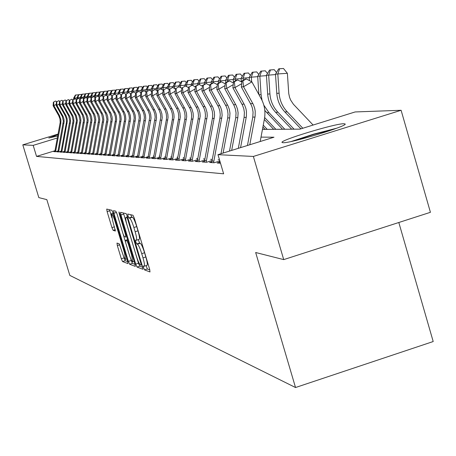 <?xml version="1.0" encoding="UTF-8"?>
<svg xmlns="http://www.w3.org/2000/svg" width="456" height="456" viewBox="0 0 456 456"><rect width="100%" height="100%" fill="white"/><g stroke="black" fill="none" stroke-linecap="round" stroke-linejoin="round"><path stroke-width="0.68" d="M143.589 267.803L144.529 269.884L149.99 271.958L149.665 269.319L134.338 218.219L132.987 215.255L127.765 214.024L128.011 215.905L128.94 217.945L129.607 218.11C130.718 218.886 132.143 222.015 133.882 227.504L135.147 231.722C136.583 236.755 136.999 239.594 136.395 240.244L135.54 240.033L135.808 241.879L136.743 243.943L137.427 244.159C138.556 245.003 139.992 248.167 141.725 253.65L142.99 257.862C144.415 262.833 144.82 265.631 144.216 266.253L143.326 265.979L143.589 267.803M146.102 265.654L147.339 268.989L149.836 269.918M130.747 214.725L131.761 217.056L132.434 217.221L129.607 218.11M138.31 239.639L139.559 243.048L140.249 243.265L137.427 244.159M57.701 135.962L48.792 138.014L57.958 134.617M343.807 123.747L344.953 123.912C349.758 125.44 290.535 143.435 283.068 142.705L282.156 142.523C278.2 140.779 335.097 123.462 343.807 123.747M116.981 243.082L117.334 245.556L121.307 258.769L122.544 261.55L127.942 263.585L127.56 261.094L113.111 213.06L111.868 210.279L106.715 209.076L107.114 211.601L111.931 227.607L113.151 230.354L115.402 231.01L112.598 220.487L111.543 213.687C112.347 214.001 113.481 216.475 114.958 221.114L124.454 252.675L125.485 259.35C124.665 258.991 123.513 256.483 122.031 251.826L119.221 243.817L116.981 243.082M262.462 129.407L299.94 129.145L355.156 111.948L401.103 110.278L430.424 212.308L283.717 259.612L255.662 252.51L295.528 387.526L69.814 275.395L46.831 199.631L38.823 197.608L22.8 144.843L58.06 134.081M283.717 259.612L253.371 156.448L217.974 154.669L273.988 137.222L261.02 137.108M54.925 150.754L36.537 156.397L223.634 173.816L217.974 154.669M36.537 156.397L33.191 145.367L22.8 144.843M135.723 264.132L137.028 267.045L142.853 269.251L142.523 266.663L127.48 216.549L126.164 213.647L120.555 212.336L120.954 214.964L135.723 264.132L138.476 263.255L139.781 266.167L142.688 267.25M135.215 266.355L129.635 264.241L128.364 261.396L113.886 213.248L113.493 210.672L115.79 211.202L117.055 214.018L122.989 233.751L124.26 236.596L125.862 237.069L125.468 234.492L119.25 213.79L118.976 211.96L119.894 213.95L134.879 263.819L135.301 266.327M219.416 162.273L217.136 162.986L220.505 163.22M211.783 161.772L209.566 162.461L214.075 162.775L219.627 161.042M204.419 161.281L202.259 161.954L206.614 162.256L211.983 160.58M197.294 160.808L195.196 161.464L199.409 161.755L204.607 160.136M190.414 160.352L188.368 160.985L192.438 161.27L197.476 159.703M183.751 159.908L181.762 160.529L185.7 160.803L190.591 159.281M177.31 159.48L175.366 160.079L179.179 160.347L183.922 158.87M171.068 159.064L169.176 159.651L172.87 159.908L177.47 158.477M165.021 158.66L163.174 159.235L166.754 159.48L171.222 158.095M159.161 158.272L157.36 158.83L160.825 159.07L165.169 157.719M153.472 157.89L151.717 158.437L155.08 158.671L159.304 157.36M147.961 157.525L146.239 158.055L149.505 158.283L153.615 157.006M142.608 157.166L140.927 157.685L144.096 157.907L148.097 156.67M137.404 156.818L135.768 157.326L138.846 157.542L142.734 156.334M132.354 156.482L130.752 156.978L133.745 157.183L137.535 156.015M127.446 156.151L125.879 156.636L128.786 156.841L132.479 155.695M122.675 155.832L121.136 156.305L123.964 156.505L127.566 155.393M118.03 155.524L116.525 155.986L119.278 156.18L122.789 155.097M113.515 155.222L112.039 155.673L114.718 155.861L118.144 154.806L124.648 119.244L124.465 116.371L123.445 112.923L115.966 99.471L117.112 99.357L116.787 95.087L119.244 93.679L116.787 95.087M109.115 154.926L107.673 155.371L110.278 155.553L113.618 154.521L120.042 119.426L119.728 115.892L118.856 113.191L111.475 99.921L112.586 99.813L112.273 95.6L114.695 94.204L112.273 95.6M104.834 154.641L103.421 155.074L105.957 155.251L109.218 154.248L115.556 119.603L115.379 116.804L114.388 113.447L107.097 100.36L108.18 100.252L107.872 96.096L110.266 94.717L107.872 96.096M100.662 154.362L99.277 154.789L101.751 154.96L104.931 153.98M96.598 154.088L95.241 154.504L97.647 154.675L100.759 153.718M92.636 153.82L91.303 154.231L93.651 154.396L96.689 153.461M88.772 153.564L87.466 153.963L89.758 154.122L92.728 153.21M85.004 153.307L83.722 153.706L85.956 153.86L88.863 152.965M81.328 153.062L80.068 153.45L82.251 153.604L85.09 152.726M77.742 152.823L76.505 153.205L78.631 153.353L81.413 152.498M74.237 152.583L73.023 152.959L75.103 153.102L77.822 152.27M70.817 152.355L69.626 152.726L71.655 152.863L74.317 152.047M67.477 152.133L66.302 152.492L68.286 152.629L70.891 151.831M64.21 151.911L63.059 152.264L64.997 152.401L67.551 151.614M61.018 151.7L59.884 152.047L61.782 152.179L67.334 120.908L67.06 118.526L66.063 115.704L60.049 105.057L59.269 105.136L64.98 115.225L65.778 115.174M57.901 151.489L56.789 151.831L58.636 151.956L61.087 151.204M219.518 159.891L218.099 159.799M212.2 159.435L210.649 159.338M204.824 158.979L203.45 158.893M197.699 158.534L196.49 158.46M190.807 158.107L189.759 158.044M184.144 157.69L183.238 157.633M177.692 157.291L176.928 157.246M171.445 156.904L170.806 156.864M165.397 156.528L164.878 156.493M159.532 156.163L159.127 156.14M153.837 155.809L153.547 155.792M64.285 151.409L61.782 152.179M57.969 151.01L55.564 151.745L60.808 123.508L60.933 120.002L59.485 115.567L53.882 105.672L53.13 105.746L58.721 115.613L59.485 115.567M54.851 151.284L53.757 151.62L55.564 151.745M295.528 387.526L433.2 341.538L398.818 222.499M401.103 110.278L253.371 156.448M57.325 137.991L33.191 145.367M146.872 265.341L147.031 265.352C147.647 264.731 147.242 261.932 145.817 256.962L142.99 257.862M140.249 243.265C141.388 244.108 142.819 247.266 144.558 252.749L145.817 256.962M139.074 239.349L139.217 239.349C139.832 238.699 139.416 235.855 137.98 230.827L135.147 231.722M132.434 217.221C133.551 217.991 134.982 221.12 136.714 226.609L137.98 230.827M123.422 213.003L138.476 263.255M141.138 265.164L140.904 263.351L127.726 219.45L126.802 217.415L125.981 217.25C125.394 217.917 125.816 220.738 127.241 225.714L136.19 255.502C137.883 260.872 139.297 264.007 140.419 264.896L141.138 265.164M135.044 264.394L132.331 263.38L129.635 264.241M129.607 255.691L132.331 263.38M125.503 242.045L123.285 234.658M129.133 254.197C130.65 258.962 131.835 261.522 132.69 261.886L131.659 255.086L128.25 243.738L126.962 240.871L125.36 240.38L125.748 242.934L129.133 254.197M109.48 209.72L111.862 217.757M122.949 254.608L125.189 260.712L127.72 261.659M313.112 125.041L293.402 104.242L290.694 100.143L289.577 97.396L288.739 93.52L287.377 73.308L277.824 73.94L279.1 93.184C279.665 100.4 282.378 106.618 287.229 111.851L302.818 128.25M279.648 68.725L277.824 73.94L275.498 74.22L278.713 68.845L279.648 68.725L283.467 68.474L287.377 73.308M275.498 74.22L276.775 93.366C277.339 100.548 280.035 106.744 284.863 111.948L300.926 128.837M247.46 145.487L252.772 117.118L253.074 112.182L252.447 108.271L251.484 105.467L241.344 86.948L243.515 86.731L242.9 80.872L246.246 78.928L245.374 79.031L242.033 80.969L242.9 80.872M249.797 144.757L255.149 116.063L255.212 111.093L254.665 108.157L253.279 104.435L243.515 86.731L251.889 81.875L261.185 98.695C264.594 105.045 265.671 111.783 264.423 118.908L260.194 141.52M251.889 81.875L246.246 78.928M242.033 80.969L241.344 86.948M336.733 128.199L313.779 134.104L291.293 141.468M294.291 140.807L313.865 134.395L333.843 129.253M275.521 74.573L266.429 75.297L269.57 70.024L274.221 69.66L276.524 72.51M270.471 69.905L268.664 75.029L269.923 93.913C270.482 100.998 273.144 107.103 277.909 112.233L294.04 129.185M266.429 75.297L267.678 94.09C268.236 101.141 270.887 107.223 275.635 112.33L291.692 129.202M266.452 75.639L257.686 76.334L260.758 71.159L265.312 70.8L267.49 73.513M261.624 71.045L259.84 76.078L261.077 94.62L262.052 100.383M257.686 76.334L258.9 94.563M264.811 110.449L282.52 129.265M263.842 105.205L268.932 112.609L284.783 129.248M257.708 76.665L249.25 77.338L252.259 72.253L256.722 71.906L258.786 74.482M253.097 72.145L251.33 77.087L251.644 81.744M249.25 77.338L249.472 80.609M264.315 119.512L273.674 129.327M264.645 117.557L275.857 129.31M249.272 77.657L241.11 78.301L244.063 73.308L248.429 72.971L250.39 75.417M244.866 73.205L243.116 78.067L243.265 80.25M241.11 78.301L241.349 81.852M262.901 127.047L265.135 129.384M263.249 125.189L267.239 129.373M238.311 148.337L244.102 117.409L244.405 112.564L243.789 108.722L242.432 105.091L232.879 87.797L234.965 87.586L234.373 81.829L237.661 79.925L236.818 80.022L233.535 81.926L234.373 81.829M240.568 147.63L246.4 116.371L246.457 111.492L245.921 108.614L244.558 104.96L234.965 87.586L241.72 83.67M241.897 82.143L237.661 79.925M233.535 81.926L232.879 87.797M229.499 151.078L235.752 117.682L236.048 112.928L235.438 109.161L234.105 105.592L224.717 88.612L226.729 88.413L226.159 82.758L229.391 80.889L228.576 80.98L225.355 82.849L226.159 82.758M231.671 150.4L237.81 117.614L238.106 112.837L237.496 109.052L236.157 105.467L226.729 88.413L233.233 84.645M233.415 82.998L229.391 80.889M225.355 82.849L224.717 88.612M220.995 153.729L227.698 117.95L228.023 114.217L227.607 110.489L226.472 106.926L216.845 89.399L218.789 89.205L218.236 83.647L221.411 81.812L220.63 81.903L217.461 83.739L218.236 83.647M223.092 153.073L229.681 117.887L229.972 113.191L229.374 109.474L228.057 105.957L218.789 89.205L225.053 85.58M219.336 163.14L219.718 160.558M225.247 83.824L221.411 81.812M217.461 83.739L216.845 89.399M211.709 162.61L219.923 118.212L220.242 114.541L219.832 110.882L218.715 107.377L209.253 90.157L211.128 89.969L210.592 84.514L213.716 82.707L212.958 82.792L209.845 84.594L210.592 84.514M213.59 162.741L222.146 115.391L221.753 110.785L220.63 107.263L211.128 89.969L217.164 86.475M217.364 84.622L213.716 82.707M209.845 84.594L209.253 90.157M241.133 78.609L233.25 79.236L236.14 74.328L240.42 73.997L242.278 76.323M236.92 74.231L235.188 79.008L235.319 80.894M233.25 79.236L233.472 82.513M204.339 162.097L212.416 118.463L212.73 114.855L212.325 111.258L211.225 107.81L201.917 90.886L203.729 90.71L203.211 85.346L206.283 83.568L202.487 85.426L203.211 85.346M206.158 162.222L214.571 115.687L214.349 112.056L213.077 107.701L203.729 90.71L209.549 87.341M209.76 85.397L206.283 83.568M202.487 85.426L201.917 90.886M233.272 79.532L225.657 80.142L228.49 75.314L232.685 74.989L234.447 77.201M229.243 75.217L227.533 79.914L227.641 81.527M225.657 80.142L225.817 82.576M197.226 161.601L205.16 118.702L205.468 115.157L205.075 111.617L203.992 108.232L194.832 91.593L196.582 91.422L196.086 86.15L199.101 84.406L195.385 86.224L196.086 86.15M198.981 161.726L207.252 115.978L207.03 112.41L205.776 108.129L196.582 91.422L202.202 88.173M202.413 86.15L199.101 84.406M195.385 86.224L194.832 91.593M225.674 80.427L218.31 81.014L221.092 76.272L225.207 75.953L226.883 78.056M221.815 76.175L220.123 80.797L220.214 82.143M218.31 81.014L218.458 83.163M190.34 161.122L198.149 118.936L198.451 115.448L198.064 111.971L196.998 108.642L187.98 92.283L189.673 92.112L189.194 86.925L192.164 85.209L189.194 86.925M192.039 161.242L200.173 116.257L199.956 112.746L198.725 108.539L189.673 92.112L195.1 88.977M195.316 86.874L192.164 85.209M188.516 86.999L187.98 92.283M218.333 81.288L211.208 81.858L213.932 77.189L217.974 76.882L219.564 78.877M214.639 77.104L212.963 81.647L213.037 82.787M211.208 81.858L211.333 83.733M183.682 160.66L191.366 119.158L191.662 115.733L191.281 112.307L190.232 109.035L181.357 92.944L182.993 92.779L182.525 87.677L185.45 85.99L182.525 87.677M185.33 160.774L193.327 116.525L193.11 113.077L191.902 108.938L182.993 92.779L188.237 89.746M188.459 87.575L185.45 85.99M181.87 87.751L181.357 92.944M211.225 82.126L204.334 82.673L207.007 78.084L210.974 77.776L212.479 79.68M207.685 77.999L206.032 82.473L206.106 83.59M204.334 82.673L204.442 84.297M177.241 160.21L184.8 119.381L185.09 116.006L184.714 112.638L183.682 109.417L174.944 93.583L176.523 93.423L176.079 88.401L178.951 86.743L176.079 88.401M178.832 160.324L186.703 116.787L186.493 113.396L185.296 109.32L176.523 93.423L181.596 90.499M181.819 88.259L178.951 86.743M175.44 88.475L174.944 93.583M204.351 82.929L197.676 83.465L200.298 78.951L204.197 78.649L205.622 80.456M200.959 78.865L199.318 83.266L199.409 84.565M197.676 83.465L197.767 84.85M171 159.777L178.444 119.592L178.729 116.269L178.353 112.957L177.338 109.782L168.731 94.204L170.265 94.05L169.831 89.108L172.664 87.472L169.831 89.108M172.545 159.885L180.291 117.044L179.926 112.877L178.906 109.691L170.265 94.05L175.172 91.217M175.4 88.92L172.664 87.472M169.216 89.176L168.731 94.204M197.687 83.716L191.224 84.229L193.8 79.789L197.625 79.492L198.981 81.214M194.438 79.703L192.814 84.041L192.922 85.608M191.224 84.229L191.303 85.392M164.958 159.355L172.282 119.797L172.562 116.525L172.197 113.265L171.194 110.141L162.718 94.802L164.2 94.654L163.778 89.792L166.571 88.179L163.778 89.792M166.451 159.463L174.078 117.289L173.873 114L172.71 110.056L164.2 94.654L168.954 91.912M169.182 89.564L166.571 88.179M163.185 89.855L162.718 94.802M191.241 84.474L184.965 84.97L187.496 80.598L191.258 80.307L192.546 81.943M188.117 80.518L186.515 84.787L186.635 86.617M184.965 84.97L185.039 86.036M159.098 158.95L166.309 119.996L166.588 116.776L166.223 113.561L165.237 110.489L156.881 95.384L158.323 95.241L157.913 90.453L160.666 88.869L157.913 90.453M160.546 159.053L168.053 117.528L167.854 114.285L166.708 110.403L158.323 95.241L162.923 92.591M163.151 90.191L160.666 88.869M157.337 90.516L156.881 95.384M184.982 85.209L178.9 85.694L181.385 81.385L185.085 81.1L186.304 82.656M181.99 81.31L180.399 85.517L180.542 87.586M178.9 85.694L178.974 86.754M153.415 158.551L160.791 117.015L160.438 113.852L159.463 110.825L151.227 95.954L152.623 95.811L152.23 91.092L154.937 89.53L152.23 91.092M154.818 158.654L162.216 117.756L161.869 113.783L160.888 110.74L152.623 95.811L157.086 93.241M157.314 90.795L154.937 89.53M151.671 91.154L151.227 95.954M178.917 85.922L173.018 86.395L175.457 82.148L179.094 81.869L180.257 83.351M176.044 82.074L174.471 86.218L174.631 88.515M173.018 86.395L173.109 87.706M147.904 158.169L155.171 117.249L154.818 114.137L153.86 111.15L145.743 96.501L147.1 96.364L146.712 91.713L149.38 90.18L146.712 91.713M149.266 158.266L156.55 117.979L156.208 114.063L155.245 111.07L147.1 96.364L151.42 93.873M151.648 91.382L149.38 90.18M151.141 89.188L146.034 89.598L145.743 96.501M173.029 86.611L167.301 87.073L169.706 82.889L173.28 82.616L174.38 84.024M170.276 82.815L168.714 86.902L168.891 89.41M167.301 87.073L167.409 88.629M142.551 157.799L149.71 117.477L149.363 114.405L148.417 111.469L140.414 97.031L141.73 96.9L141.36 92.317L143.988 90.801L141.36 92.317M143.874 157.89L151.05 118.201L150.714 114.342L149.762 111.389L141.73 96.9L145.926 94.483M146.154 91.958L143.988 90.801M140.83 92.38L140.414 97.031M167.318 87.284L161.755 87.729L164.12 83.613L167.631 83.34L168.68 84.679M164.667 83.539L163.128 87.569L163.282 89.803M161.755 87.729L161.88 89.513M137.353 157.434L144.409 117.699L144.067 114.673L143.133 111.777L135.244 97.55L136.521 97.419L136.156 92.904L138.755 91.411L136.156 92.904M138.635 157.525L145.715 118.412L145.521 115.357L144.444 111.697L136.521 97.419L140.59 95.076M140.819 92.511L138.755 91.411M135.649 92.961L135.244 97.55M161.772 87.94L156.362 88.373L158.688 84.309L162.148 84.046L163.14 85.318M159.224 84.24L157.696 88.213L157.839 90.231M156.362 88.373L156.505 90.362M132.303 157.086L139.262 117.91L138.92 114.929L138.003 112.073L130.216 98.051L131.459 97.926L131.106 93.474L133.665 92.004L131.106 93.474M133.551 157.172L140.528 118.617L140.197 114.866L139.274 111.999L131.459 97.926L135.409 95.652M135.637 93.052L133.665 92.004M130.61 93.531L130.216 98.051M156.38 88.572L151.124 88.994L153.41 84.993L156.818 84.73L157.759 85.939M153.934 84.924L152.424 88.84L152.549 90.653M151.124 88.994L151.278 91.189M127.395 156.744L134.258 118.121L133.921 115.18L133.015 112.364L125.337 98.536L126.54 98.416L126.198 94.027L128.723 92.574L126.198 94.027M128.609 156.83L135.483 118.811L135.158 115.117L134.246 112.296L126.54 98.416L130.376 96.21M130.604 93.583L128.723 92.574M125.713 94.084L125.337 98.536M146.034 89.598L148.28 85.654L151.631 85.397L152.526 86.543M148.787 85.585L147.294 89.45L147.402 91.063M122.624 156.414L129.39 118.326L129.059 115.425L128.164 112.649L120.584 99.009L121.763 98.895L121.427 94.563L123.918 93.132L121.427 94.563M123.804 156.493L130.587 119.005L130.262 115.362L129.361 112.575L121.763 98.895L125.485 96.752M125.713 94.096L123.918 93.132M120.96 94.62L120.584 99.009M146.045 89.792L141.075 90.185L143.292 86.292L146.593 86.041L147.436 87.13M143.782 86.23L142.3 90.043L142.403 91.474M141.075 90.185L141.212 92.158M119.13 156.169L125.822 119.198L125.503 115.602L124.613 112.854L117.112 99.357L120.732 97.276M117.984 156.089L118.138 154.823L119.284 154.897M120.977 94.609L119.244 93.679M116.331 95.139L115.966 99.471M141.086 90.373L136.253 90.761L138.436 86.919L141.685 86.674L142.489 87.706M138.915 86.857L137.45 90.619L137.535 91.878M136.253 90.761L136.378 92.539M114.581 155.849L121.182 119.381L120.868 115.835L119.991 113.122L112.586 99.813L116.109 97.784M113.464 155.775L113.618 154.527L114.735 154.601M116.383 95.11L114.695 94.204M111.828 95.646L111.475 99.921M136.264 90.938L131.562 91.32L133.705 87.529L136.908 87.284L137.666 88.264M134.172 87.466L132.719 91.177L132.799 92.272M131.562 91.32L131.67 92.921M110.158 155.542L116.668 119.557L116.36 116.058L115.493 113.384L108.18 100.252L111.612 98.279M109.069 155.467L109.218 154.236L110.306 154.31M111.908 95.6L110.266 94.717M107.439 96.142L107.097 100.36M131.573 91.491L126.99 91.861L129.105 88.122L132.257 87.883L132.981 88.812M129.561 88.065L128.119 91.724L128.187 92.665M126.99 91.861L127.087 93.292M104.789 155.171L111.201 119.079L110.033 113.704L102.839 100.782L103.894 100.679L103.597 96.575L105.957 95.218L103.597 96.575M105.849 155.245L112.273 119.728L112.096 116.964L111.11 113.641L103.894 100.679L107.228 98.764M107.553 96.079L105.957 95.218M103.176 96.626L102.839 100.782M127.002 92.032L122.539 92.391L124.619 88.698L127.731 88.464L128.41 89.347M125.064 88.641L123.639 92.26L123.701 93.161M122.539 92.391L122.624 93.662M100.616 154.88L106.949 119.261L105.798 113.949L98.69 101.198L99.721 101.095L99.425 97.048L101.762 95.709L99.425 97.048M101.648 154.954L107.992 119.899L107.69 116.491L106.846 113.886L99.721 101.095L102.965 99.231M103.312 96.541L101.762 95.709M99.015 97.094L98.69 101.198M122.55 92.557L118.195 92.904L120.253 89.262L123.314 89.034L123.958 89.866M120.68 89.205L119.272 92.779L119.335 93.731M118.195 92.904L118.275 94.021M118.207 93.07L113.966 93.406L115.989 89.815L119.016 89.581L119.626 90.373M116.411 89.758L115.015 93.28L115.094 94.42M113.966 93.406L114.034 94.381M113.977 93.566L109.845 93.896L111.84 90.345L114.821 90.123L115.396 90.869M112.25 90.294L110.865 93.776L110.956 95.087M109.845 93.896L109.902 94.762M96.552 154.595L102.805 119.432L101.665 114.188L94.648 101.602L95.652 101.5L95.367 97.504L97.669 96.182L95.367 97.504M97.561 154.669L103.82 120.065L103.523 116.702L102.691 114.131L95.652 101.5L98.809 99.687M99.186 96.997L97.669 96.182M94.968 97.55L94.648 101.602M92.591 154.322L98.764 119.597L97.641 114.422L90.71 101.996L91.684 101.899L91.405 97.949L93.679 96.644L91.405 97.949M93.577 154.39L99.756 120.224L99.585 117.562L98.638 114.365L91.684 101.899L94.762 100.132M95.156 97.441L93.679 96.644M91.018 97.994L90.71 101.996M88.732 154.054L94.825 119.763L93.714 114.65L86.868 102.378L87.82 102.286L87.546 98.388L89.792 97.099L87.546 98.388M89.689 154.117L95.794 120.384L95.623 117.751L94.688 114.599L87.82 102.286L90.818 100.565M91.234 97.869L89.792 97.099M87.164 98.428L86.868 102.378M109.856 94.05L105.82 94.375L107.787 90.869L110.728 90.647L111.27 91.354M108.186 90.818L106.818 94.255L106.921 95.737M105.82 94.375L105.877 95.23M84.964 153.792L90.983 119.922L89.883 114.878L83.117 102.754L84.046 102.663L83.784 98.809L86.002 97.538L83.784 98.809M85.899 153.854L91.93 120.538L91.639 117.295L90.835 114.821L84.046 102.663L86.971 100.981M87.404 98.291L86.002 97.538M83.414 98.849L83.117 102.754M105.832 94.523L101.893 94.842L103.837 91.377L106.738 91.16L107.251 91.827M104.224 91.325L102.868 94.723L102.982 96.364M101.893 94.842L101.962 95.817M81.288 153.535L87.233 120.082L86.15 115.094L79.464 103.119L80.37 103.027L80.108 99.226L82.302 97.966L80.108 99.226M82.2 153.598L88.156 120.686L87.871 117.483L87.073 115.037L80.37 103.027L83.22 101.392M83.67 98.701L82.302 97.966M79.749 99.265L79.464 103.119M101.905 94.99L98.063 95.298L99.978 91.878L102.839 91.662L103.324 92.294M100.36 91.827L99.015 95.184L99.14 96.974M98.063 95.298L98.143 96.438M77.702 153.284L83.573 120.23L82.502 115.305L75.895 103.478L76.779 103.387L76.528 99.63L78.694 98.388L76.528 99.63M78.592 153.347L84.474 120.829L84.314 118.292L83.408 115.254L76.779 103.387L79.561 101.791M80.028 99.106L78.694 98.388M76.175 99.67L75.895 103.478M98.074 95.441L94.324 95.743L96.21 92.363L99.037 92.146L99.493 92.745M96.586 92.311L95.253 95.629L95.367 97.316M94.324 95.743L94.415 97.042M74.197 153.039L80.005 120.378L78.945 115.51L72.413 103.825L73.273 103.734L73.028 100.024L75.172 98.798L73.028 100.024M75.069 153.102L80.883 120.971L80.723 118.469L79.829 115.459L73.273 103.734L75.987 102.178M76.471 99.499L75.172 98.798M72.681 100.064L72.413 103.825M94.335 95.88L90.67 96.176L92.534 92.836L95.321 92.625L95.749 93.184M92.899 92.79L91.576 96.068L91.684 97.612M90.67 96.176L90.772 97.624M70.777 152.806L76.517 120.526L75.468 115.716L69.01 104.162L69.853 104.076L69.614 100.405L71.729 99.197L69.614 100.405M71.626 152.863L77.383 120.487L76.329 115.664L69.853 104.076L72.504 102.56M73 99.881L71.729 99.197M69.272 100.445L69.01 104.162M90.681 96.313L87.102 96.598L88.943 93.298L91.696 93.092L92.095 93.617M89.296 93.252L87.991 96.495L88.088 97.903M87.102 96.598L87.216 98.194M67.437 152.572L73.108 120.669L72.071 115.915L65.687 104.492L66.508 104.413L66.274 100.782L68.371 99.585L66.274 100.782M68.269 152.629L73.946 121.245L73.672 118.195L72.914 115.864L66.508 104.413L69.095 102.931M69.608 100.257L68.371 99.585M65.943 100.822L65.687 104.492M87.113 96.735L83.619 97.014L85.432 93.748L88.15 93.548L88.527 94.044M85.779 93.702L84.48 96.911L84.571 98.188M83.619 97.014L83.733 98.667M64.176 152.344L69.779 120.806L68.753 116.103L62.438 104.817L63.241 104.737L63.013 101.152L65.083 99.967L63.013 101.152M64.986 152.401L70.6 121.376L70.327 118.36L69.58 116.058L63.241 104.737L65.772 103.29M66.297 100.622L65.083 99.967M62.694 101.186L62.438 104.817M83.625 97.145L80.21 97.419L82 94.192L84.685 93.993L85.038 94.455M82.342 94.147L81.054 97.316L81.139 98.467M80.21 97.419L80.319 98.941M60.984 152.122L66.485 122.134L66.251 118.566L64.98 115.225M61.56 100.377L59.514 101.545L61.56 100.377M62.523 103.643L60.049 105.057L59.827 101.511M63.059 100.981L61.873 100.337M59.514 101.545L59.269 105.136M80.222 97.544L76.882 97.812L78.649 94.626L81.299 94.426L81.63 94.859M78.979 94.58L77.708 97.715L77.776 98.747M76.882 97.812L76.978 99.209M57.866 151.905L63.344 121.074L62.347 116.479L56.162 105.444L56.932 105.37L56.715 101.865L58.738 100.702L56.715 101.865M58.642 151.956L64.131 121.632L63.977 119.267L63.127 116.434L56.932 105.37L59.343 103.985M59.896 101.329L58.738 100.702M56.407 101.899L56.162 105.444M76.887 97.937L73.621 98.2L75.371 95.047L77.987 94.848L78.295 95.258M75.696 95.002L74.431 98.103L74.493 99.02M73.621 98.2L73.712 99.471M54.817 151.694L60.198 122.373L59.97 118.879L58.721 115.613M55.37 101.095L53.369 102.241L55.37 101.095M56.242 104.321L53.882 105.672L53.671 102.207M56.8 101.671L55.672 101.061M53.369 102.241L53.13 105.746M147.339 268.989L144.529 269.884M131.761 217.056L128.94 217.945M139.559 243.048L136.743 243.943M144.558 252.749L141.725 253.65M136.714 226.609L133.882 227.504M123.713 214.098L120.954 214.964M139.781 266.167L137.028 267.045M141.993 264.89L141.2 265.141M141.474 263.169L140.904 263.351M128.296 219.268L127.726 219.45M127.657 217.147L126.802 217.415M127.555 216.794L126.112 217.244M131.06 260.536L128.364 261.396M116.497 212.428L113.886 213.248M126.016 234.316L125.468 234.492M119.797 213.625L119.25 213.79M132.206 254.91L131.659 255.086M128.797 243.567L128.25 243.738M127.897 240.574L126.962 240.871M127.629 239.674L125.4 240.38M124.978 252.51L124.454 252.675M115.482 220.949L114.958 221.114M115.322 229.676L113.151 230.354M114.502 226.797L111.931 227.607M109.765 210.769L107.114 211.601M125.189 260.712L122.544 261.55M123.952 257.931L121.307 258.769M119.803 244.775L117.334 245.556M279.1 93.184L276.775 93.366M287.229 111.851L284.863 111.948M252.772 117.118L254.989 117.044M250.612 103.694L252.823 103.558M269.923 93.913L267.678 94.09M277.909 112.233L275.635 112.33M261.077 94.62L259.019 94.78M268.932 112.609L266.737 112.7M244.102 117.409L246.24 117.334M241.982 104.23L244.108 104.099M235.752 117.682L237.81 117.614M233.666 104.749L235.718 104.618M227.698 117.95L229.681 117.887M225.646 105.245L227.624 105.125M219.541 161.492L220.003 161.527M219.923 118.212L221.838 118.15M217.905 105.729L219.815 105.61M211.909 160.991L213.79 161.116M212.416 118.463L214.269 118.4M210.427 106.191L212.274 106.077M204.539 160.506L206.357 160.626M205.16 118.702L206.95 118.64M203.205 106.641L204.989 106.527M197.414 160.039L199.175 160.153M198.149 118.936L199.882 118.879M196.222 107.074L197.95 106.966M190.528 159.589L192.232 159.697M191.366 119.158L193.042 119.107M189.468 107.491L191.138 107.388M183.871 159.15L185.518 159.258M184.8 119.381L186.418 119.324M182.93 107.901L184.543 107.798M177.424 158.722L179.014 158.83M178.444 119.592L180.012 119.54M176.603 108.294L178.165 108.197M171.182 158.312L172.727 158.414M172.282 119.797L173.804 119.746M170.464 108.67L171.98 108.579M165.135 157.918L166.628 158.015M166.309 119.996L167.785 119.945M164.519 109.041L165.99 108.95M159.275 157.531L160.723 157.628M160.518 120.184L161.948 120.139M158.756 109.4L160.181 109.315M153.586 157.155L154.994 157.252M154.897 120.373L156.288 120.327M153.159 109.748L154.544 109.662M148.069 156.796L149.437 156.881M149.448 120.555L150.793 120.509M147.733 110.084L149.072 110.004M142.717 156.442L144.039 156.528M144.147 120.732L145.458 120.686M142.46 110.415L143.76 110.329M137.518 156.1L138.801 156.186M139.006 120.903L140.277 120.863M137.336 110.728L138.601 110.654M132.462 155.77L133.716 155.849M134.001 121.068L135.238 121.028M132.354 111.042L133.585 110.962M127.555 155.445L128.769 155.524M129.139 121.233L130.342 121.193M127.515 111.344L128.712 111.264M122.784 155.131L123.964 155.205M124.408 121.387L125.582 121.347M122.806 111.634L123.969 111.56M119.808 121.541L120.948 121.501M118.224 111.919L119.358 111.845M115.328 121.689L116.434 121.655M113.761 112.193L114.866 112.125M110.962 121.837L112.045 121.798M109.417 112.467L110.494 112.398M104.937 153.957L105.997 154.025M106.715 121.98L107.764 121.94M105.188 112.729L106.237 112.66M100.765 153.683L101.796 153.752M102.571 122.117L103.597 122.083M101.067 112.985L102.087 112.923M96.7 153.415L97.704 153.478M98.536 122.248L99.533 122.214M97.048 113.236L98.04 113.173M92.739 153.153L93.719 153.216M94.603 122.379L95.578 122.35M93.127 113.476L94.096 113.419M88.874 152.897L89.832 152.959M90.761 122.51L91.713 122.476M89.308 113.715L90.254 113.658M85.107 152.652L86.036 152.714M87.016 122.635L87.945 122.601M85.574 113.949L86.497 113.886M81.424 152.407L82.336 152.469M83.357 122.755L84.263 122.727M81.938 114.171L82.838 114.114M77.839 152.173L78.728 152.23M79.789 122.875L80.672 122.846M78.386 114.393L79.264 114.336M74.334 151.945L75.2 152.002M76.306 122.989L77.167 122.96M74.915 114.61L75.776 114.553M70.914 151.717L71.763 151.774M72.903 123.103L73.747 123.074M71.524 114.821L72.367 114.764M67.568 151.5L68.4 151.552M69.574 123.211L70.401 123.188M68.212 115.026L69.033 114.975M64.307 151.284L65.117 151.335M66.325 123.319L67.129 123.297M61.115 151.073L61.902 151.124M63.145 123.428L63.931 123.399M61.811 115.419L62.597 115.374M57.992 150.868L58.767 150.919M60.038 123.53L60.808 123.508M54.942 150.668L55.7 150.719M147.031 265.352L144.216 266.253M139.217 239.349L136.395 240.244M141.993 264.902L141.172 265.164M127.543 216.76L125.981 217.25M134.161 261.419L132.69 261.886M127.623 239.662L125.36 240.38M126.899 258.9L125.485 259.35M113.151 213.186L111.543 213.687"/></g></svg>
